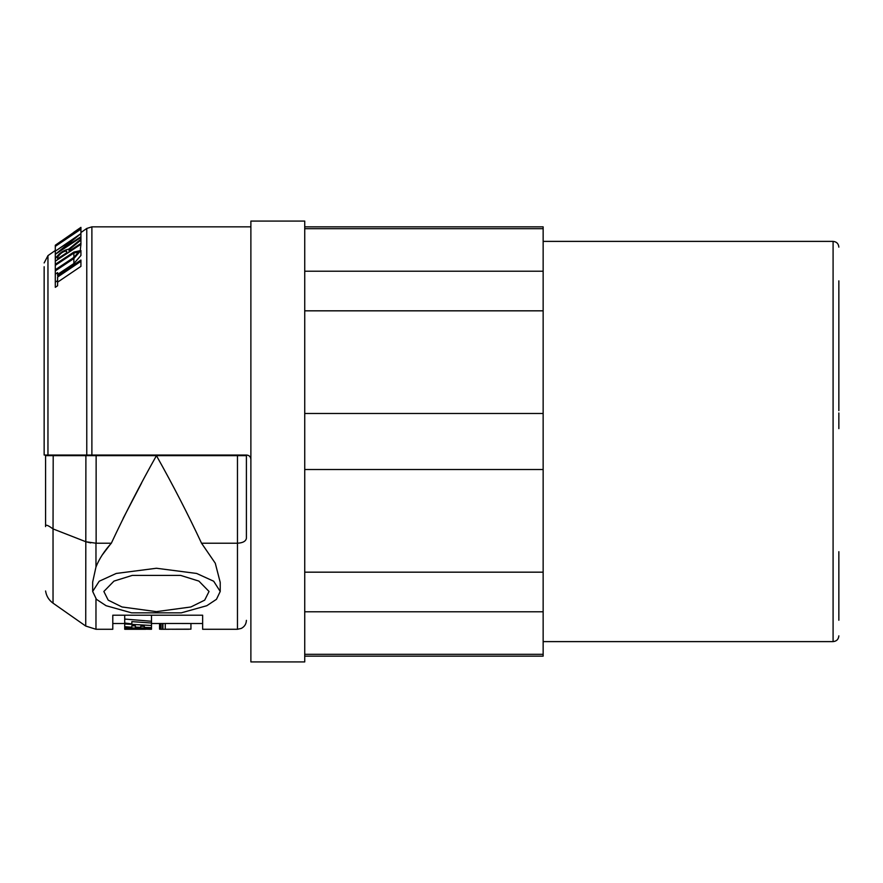 <?xml version="1.0" encoding="UTF-8"?>
<svg xmlns="http://www.w3.org/2000/svg" width="883" height="883" viewBox="0 0 883 883"><rect width="100%" height="100%" fill="white"/><g stroke="black" fill="none" stroke-linecap="round" stroke-linejoin="round"><path stroke-width="1.32" d="M85.32 455.65L85.32 455.032M124.713 628.784L124.713 628.133L151.49 627.901L151.49 628.541L140.077 628.608L151.49 629.038L134.525 628.641L151.49 629.27L124.713 628.784L150.242 629.27M151.49 628.994L127.781 628.685L151.49 629.248L151.49 623.519L162.936 623.508L162.936 629.27L169.282 629.27M140.772 626.179L144.348 626.345L144.348 627.405L151.49 627.658L151.49 625.495L124.713 623.961L124.713 626.687L131.854 627.239L131.854 625.738L135.419 625.915L135.419 627.129L140.772 627.327L140.772 626.179M151.49 623.023L131.854 621.621L131.854 623.917L124.713 623.045L124.713 619.06L151.49 621.257L151.49 623.023M188.785 629.27L165.253 629.237L190.938 629.16L190.938 623.519M161.015 623.519L161.015 629.27L159.547 629.16L159.547 623.519M161.015 629.27L162.936 629.27M165.507 629.27L162.593 629.27L162.593 623.508M124.713 622.349L124.713 628.133M151.49 628.541L151.49 629.248M124.713 628.255L124.713 629.171M124.713 618.089L124.713 623.961M124.713 615.197L124.713 619.06M149.9 615.197L151.49 615.319L151.49 621.257M151.49 615.319L151.49 617.118M165.253 629.237L165.253 623.486L202.637 623.519M159.856 623.519L159.856 629.226M160.739 629.27L160.739 623.519M162.936 623.508L165.253 623.519M180.629 575.407L198.885 581.091L209.039 591.467L204.69 600.142L190.883 606.974L156.446 611.643L122.009 606.974L108.19 600.142L103.852 591.467L113.995 581.091L132.262 575.407L180.629 575.407M95.971 543.222L111.335 543.222C104.271 551.047 99.15 558.972 95.971 566.985L95.971 543.222L85.894 541.754L90.706 542.902M111.335 543.222C124.68 514.657 139.713 485.462 156.446 455.65L45.585 455.65L45.585 526.577C45.232 524.204 47.715 524.999 53.035 528.928L53.201 455.65M92.671 591.467L96.435 599.325L106.07 605.705L131.589 612.846L181.302 612.846L206.81 605.705L216.456 599.325L220.22 591.467L213.686 581.235L196.655 573.453L156.446 568.255L116.236 573.453L99.205 581.235L92.671 591.467L92.671 582.029L95.971 566.985M246.401 455.032L246.401 538.244C245.893 541.246 242.913 542.902 237.472 543.222C242.913 542.902 245.893 541.246 246.401 538.244L246.401 455.65L156.446 455.65C173.2 485.518 188.234 514.701 201.545 543.222L215.275 563.222L220.22 582.405L220.22 591.467M95.971 598.84L95.971 629.27L112.792 629.27L112.792 615.197L202.637 615.197L202.637 629.27L237.472 629.27L237.472 543.222L201.545 543.222M102.141 555.131L110.441 544.204M95.971 629.27L85.728 626.047L85.894 455.65M85.728 541.687L53.201 528.983M141.545 483.122L123.134 518.42M46.854 455.65L46.854 455.032M67.881 455.032L67.881 455.65M44.15 337.35L44.15 344.679M44.15 301.688L44.15 313.664M44.15 348.542L44.15 382.803M44.15 398.343L44.15 455.032L246.567 455.032C249.194 455.297 250.64 456.732 250.882 459.348M44.15 313.068L44.15 319.856M44.15 291.865L44.15 298.873M44.15 271.5L44.15 278.962M44.15 393.189L44.15 397.129M44.15 282.207L44.15 289.756M74.514 233.156L63.995 240.242L74.514 232.571M57.605 257.163C60.629 253.024 63.675 251.026 66.722 251.158L66.722 252.759L57.605 258.763L57.605 257.163L57.605 258.763M66.722 251.158L66.722 252.759M55.298 251.677L55.298 246.368L80.927 229.15L76.821 231.6L80.927 227.428L55.298 245.308L80.927 227.428M60.806 241.39L55.298 245.242L55.298 246.368L80.927 227.748M80.927 227.361L73.631 232.384M57.605 274.392L73.874 263.542L80.927 255.496L80.927 250.496L73.874 252.052L55.298 264.326L55.298 265.341L73.874 253.046L78.62 252.03L73.874 257.394L73.874 253.046M80.927 250.496L73.874 258.52L55.298 270.904L55.298 269.768L73.874 257.394M80.927 240.066L69.029 249.823L69.029 251.236L80.927 243.399L80.927 244.293L55.298 261.18L55.298 258.675C58.874 253.399 63.355 250.209 68.764 249.127L80.927 239.216L80.927 243.399M57.605 272.604L57.605 275.761L80.927 260.032L80.927 261.302L57.605 277.063L57.605 280.606L55.298 282.185L55.298 274.16L57.605 272.604M55.298 251.158L80.927 233.587L60.817 249.999L80.927 236.743L80.927 237.439L55.298 254.315L75.408 237.858L55.298 251.158L55.298 253.631M44.15 354.171L44.15 321.357M44.15 317.416L44.15 310.783M44.15 290.529L44.15 286.335M44.15 397.99L44.15 389.403M44.15 455.032L44.15 266.732M80.927 229.15L80.927 233.587M80.927 228.84L80.927 227.913M76.821 231.6L76.821 230.893M55.298 274.16L55.298 270.904M55.298 269.768L55.298 265.341M69.029 251.236L69.029 249.823M80.353 249.624L80.927 244.293M55.298 264.326L55.298 261.18M80.927 261.302L80.927 266.379L57.605 282.174M55.298 282.185L55.298 287.339L57.605 285.761L57.605 280.606M80.927 236.743L80.927 234.216M80.927 239.216L80.927 237.439M55.298 259.271L55.298 254.315M250.882 221.081L250.882 661.919L304.734 661.919L304.734 221.081L250.882 221.081M304.734 226.843L543.144 226.843L543.144 228.686L304.734 228.686M543.144 228.686L543.144 271.202L304.734 271.202M543.144 271.202L543.144 310.827L304.734 310.827M543.144 310.827L543.144 413.476L304.734 413.476M543.144 413.476L543.144 469.524L304.734 469.524M543.144 469.524L543.144 572.173L304.734 572.173M543.144 572.173L543.144 611.798L304.734 611.798M543.144 611.798L543.144 654.314L304.734 654.314M543.144 654.314L543.144 656.157L304.734 656.157M838.85 573.188L838.85 584.425M838.85 353.73L838.85 338.52M838.85 361.754L838.85 351.611M838.85 341.842L838.85 295.143M838.85 325.397L838.85 336.092M838.85 302.77L838.85 309.326M838.85 400.705L838.85 391.103M838.85 388.432L838.85 381.688M838.85 584.336L838.85 586.18M838.85 597.758L838.85 572.029M838.85 571.93L838.85 551.687M838.85 574.855L838.85 569.038M838.85 619.767L838.85 594.027M838.85 620.241L838.85 600.153M838.85 613.354L838.85 596.489M838.85 594.447L838.85 599.082M838.85 562.394L838.85 557.46M838.85 376.202L838.85 360.165M838.85 333.112L838.85 349.061M838.85 280.86L838.85 309.447M838.85 384.127L838.85 373.266M838.85 382.99L838.85 393.056M838.85 394.072L838.85 410.606M838.85 397.648L838.85 401.644M838.85 428.63L838.85 412.979M838.85 331.533L838.85 328.807M833.088 599.447L833.088 598.619M833.088 331.533L833.088 330.441M73.642 455.032L73.642 455.65M96.137 455.65L96.137 543.222M237.472 455.65L237.472 543.222M85.728 626.047L53.035 603.155L53.035 528.928M44.15 262.946L47.958 255.629L47.958 455.032M73.874 263.542L73.874 258.52M80.927 232.549L86.766 228.454L86.766 455.032M86.766 228.454L91.887 226.843L91.887 455.032M838.85 635.859C838.508 639.358 836.587 641.279 833.088 641.61L833.088 241.39C836.587 241.721 838.508 243.642 838.85 247.141M124.713 629.27L145.706 629.27M164.944 629.27L166.081 629.27M112.792 623.519L124.713 623.519M237.472 629.27L241.269 628.42C244.536 626.72 246.247 624.027 246.401 620.352M53.035 603.155C48.863 600.131 46.38 596.08 45.585 590.992M127.936 455.032L127.936 455.65M184.955 455.032L184.955 455.65M47.958 255.629L55.298 250.496M250.882 226.843L91.887 226.843M833.088 241.39L543.144 241.39M833.088 641.61L543.144 641.61"/></g></svg>
